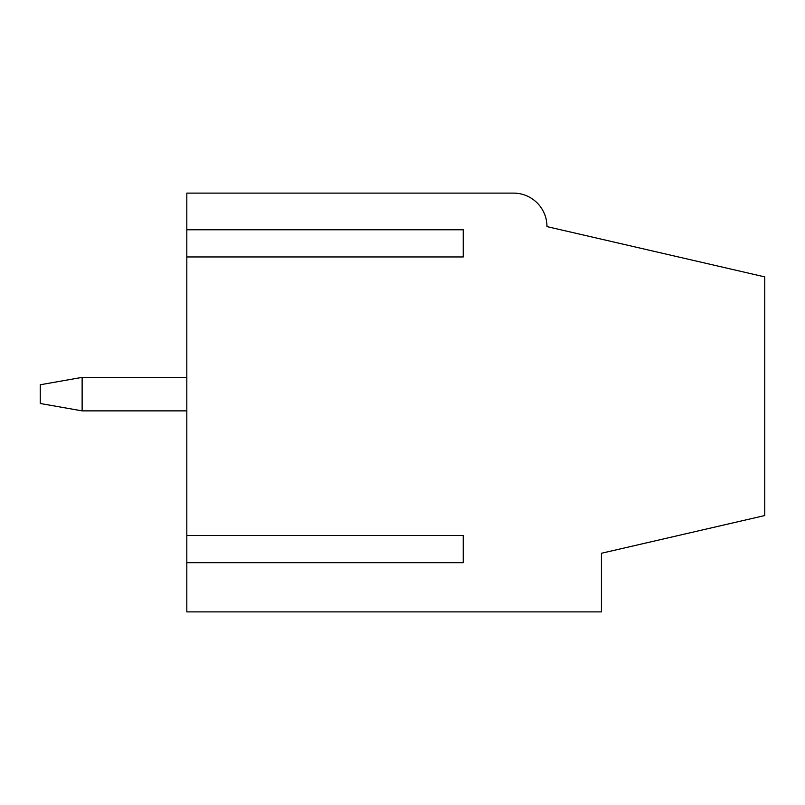 <?xml version="1.0" encoding="UTF-8"?>
<svg xmlns="http://www.w3.org/2000/svg" width="805" height="805" viewBox="0 0 805 805"><rect width="100%" height="100%" fill="white"/><g stroke="black" fill="none" stroke-linecap="round" stroke-linejoin="round"><path stroke-width="1.21" d="M186.82 377.374L82.13 377.374L82.13 410.872L186.82 410.872M82.13 377.374L40.25 384.76L40.25 403.496L82.13 410.872M186.82 611.891L601.426 611.891L601.426 553.266L764.75 515.552L764.75 276.89L546.977 226.608A33.498 33.498 0 0 0 513.479 193.109L186.82 193.109L186.82 229.767L463.227 229.767L463.227 256.956L186.82 256.956L186.82 535.476L463.227 535.476L463.227 562.675L186.82 562.675L186.82 611.891M186.82 535.476L186.82 562.675M186.82 229.767L186.82 256.956M463.227 535.476L463.227 562.675M463.227 229.767L463.227 256.956"/></g></svg>
